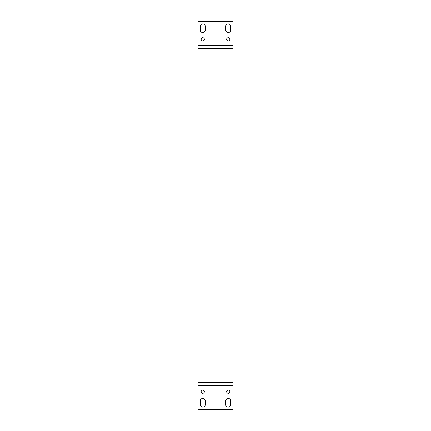 <?xml version="1.0" encoding="UTF-8"?>
<svg xmlns="http://www.w3.org/2000/svg" width="431" height="431" viewBox="0 0 431 431"><rect width="100%" height="100%" fill="white"/><g stroke="black" fill="none" stroke-linecap="round" stroke-linejoin="round"><path stroke-width="0.65" d="M233.052 384.953L197.937 384.953L197.937 409.45L233.063 409.45L233.052 382.399L197.937 382.399L197.937 384.953M233.052 382.399L233.052 48.601L197.937 48.601L197.937 382.399L233.052 382.399M197.937 46.047L233.052 46.047L233.052 48.601L197.937 48.601L197.937 21.55L233.063 21.55L233.063 45.244L197.937 45.244M205.291 401.024L205.291 404.537A2.554 2.554 0 0 1 202.742 407.085A2.554 2.554 0 0 1 200.189 404.537L200.189 401.024A2.554 2.554 0 0 1 202.742 398.47A2.554 2.554 0 0 1 205.291 401.024M230.811 401.024L230.811 404.537A2.554 2.554 0 0 1 228.258 407.085A2.554 2.554 0 0 1 225.709 404.537L225.709 401.024A2.554 2.554 0 0 1 228.258 398.47A2.554 2.554 0 0 1 230.811 401.024M201.137 391.687A1.6 1.6 0 0 1 203.54 390.303A1.6 1.6 0 0 1 203.54 393.077A1.6 1.6 0 0 1 201.137 391.687M226.658 391.687A1.6 1.6 0 0 1 229.06 390.303A1.6 1.6 0 0 1 229.06 393.077A1.6 1.6 0 0 1 226.658 391.687M233.063 46.047L233.063 45.244M225.709 29.976L225.709 26.463A2.554 2.554 0 0 1 228.258 23.915A2.554 2.554 0 0 1 230.811 26.463L230.811 29.976A2.554 2.554 0 0 1 228.258 32.53A2.554 2.554 0 0 1 225.709 29.976M200.189 29.976L200.189 26.463A2.554 2.554 0 0 1 202.742 23.915A2.554 2.554 0 0 1 205.291 26.463L205.291 29.976A2.554 2.554 0 0 1 202.742 32.53A2.554 2.554 0 0 1 200.189 29.976M229.863 39.313A1.6 1.6 0 0 1 227.46 40.697A1.6 1.6 0 0 1 227.46 37.923A1.6 1.6 0 0 1 229.863 39.313M204.342 39.313A1.6 1.6 0 0 1 201.94 40.697A1.6 1.6 0 0 1 201.94 37.923A1.6 1.6 0 0 1 204.342 39.313M197.937 385.756L233.063 385.756"/></g></svg>
